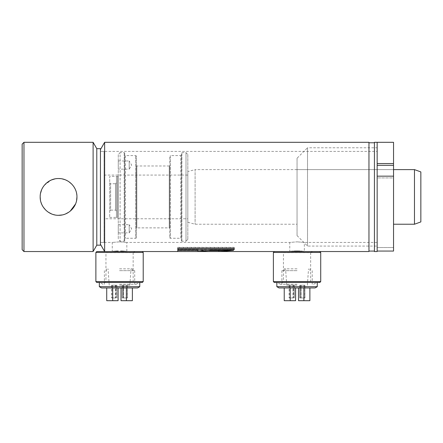 <?xml version="1.0" encoding="UTF-8"?>
<svg xmlns="http://www.w3.org/2000/svg" width="443" height="443" viewBox="0 0 443 443"><rect width="100%" height="100%" fill="white"/><g stroke="black" fill="none" stroke-linecap="round" stroke-linejoin="round"><path stroke-width="0.33" stroke-dasharray="2.21 1.66" d="M119.549 241.85L112.267 242.437L119.549 241.85L126.831 242.437L119.549 241.85M118.126 251.07L116.73 251.126M115.529 251.203L114.399 251.297M290.326 251.469L289.772 251.541L289.772 242.437L297.054 241.85L289.772 242.437L126.831 242.437L126.831 251.541L142.308 251.541L96.79 251.541M293 251.203L294.285 251.12M295.631 251.07L298.477 251.07M374.424 142.668L374.424 251.175L374.424 142.668M374.424 251.081L374.424 142.762M100.434 244.259L100.434 149.59L100.434 244.259M368.964 142.762L368.964 251.081M368.964 142.668L368.964 251.175L368.964 142.668M377.159 242.437L377.159 151.406L377.159 242.437L304.335 242.437L297.054 241.85L304.335 242.437L304.335 251.541L319.807 251.541L289.772 251.541M104.637 142.308L104.637 251.541L112.267 251.541L112.267 242.437L100.434 242.437L100.434 151.406L100.434 242.437L100.434 151.406L100.434 242.437L104.077 242.437L104.077 151.406L100.434 151.406L377.159 151.406M368.964 142.308L368.964 251.541M299.811 251.12L301.118 251.203M302.165 251.292L303.139 251.391M126.299 251.469L125.585 251.386M124.699 251.297L123.586 251.203M122.362 251.126L120.717 251.065M177.759 248.196L234.225 248.196L234.225 249.381L177.759 249.381L177.759 247.344L234.225 247.344L234.225 248.196M177.759 250.184L197.905 250.184L197.905 251.502L177.759 251.502L177.759 249.293L197.905 249.293L197.905 250.184M198.193 251.502L210.635 250.184L233.561 250.184L218.892 251.502L198.193 251.502L198.193 250.594L210.635 249.293L210.635 250.184M393.539 142.308L393.539 163.55L377.159 163.55L377.159 177.925L377.159 142.308L377.159 251.541M374.424 142.308L374.424 251.541M225.133 250.35L233.533 249.459L210.608 249.459L198.165 250.616L198.165 251.524M210.608 249.459L210.608 250.35M198.165 250.616L208.941 250.616M233.533 249.459L233.533 250.35M210.635 249.293L233.561 249.293L233.561 250.184M233.561 249.293L218.892 250.594L218.892 251.502M218.892 250.594L198.193 250.594M177.759 250.616L177.759 251.524L177.759 250.594L197.905 250.594L197.905 251.502L197.905 250.616M197.905 249.459L197.905 250.35L197.905 249.459L177.759 249.459L177.759 250.35L177.759 249.459M197.905 249.293L197.905 250.594M177.759 249.293L177.759 250.594M177.759 248.711L177.759 249.592M234.225 248.711L234.225 249.592M234.225 247.598L234.225 248.457L234.225 247.598L177.759 247.598L177.759 248.457L177.759 247.598M234.225 247.344L234.225 249.381M234.225 248.506L177.759 248.506L177.759 249.381M177.759 247.344L177.759 248.506M281.576 282.49L283.442 281.41L283.442 252.615L310.659 252.615L310.659 281.41L283.442 281.41L310.659 281.41L312.525 282.49L281.576 282.49L312.525 282.49M312.525 251.541L310.659 252.615L283.442 252.615L281.576 251.541L312.525 251.541L281.576 251.541M319.807 282.49L274.295 282.49M320.721 281.576L273.386 281.576M320.721 252.449L273.386 252.449M104.077 282.49L105.943 281.41L105.943 252.615L133.16 252.615L133.16 281.41L105.943 281.41L133.16 281.41L135.026 282.49L104.077 282.49L135.026 282.49M135.026 251.541L133.16 252.615L105.943 252.615L104.077 251.541L135.026 251.541L104.077 251.541M142.308 282.49L96.79 282.49M143.216 281.576L95.882 281.576M143.216 252.449L95.882 252.449M57.762 215.292L54.938 214.949M53.193 214.512L51.482 213.891M48.326 212.203L45.557 209.921M43.281 207.152L41.581 203.979M40.972 202.285L40.402 199.81M40.175 196.919L40.535 193.286M41.587 189.848L43.292 186.675M44.361 185.246L51.521 179.936M54.954 178.894L58.559 178.535M104.077 151.406L104.077 242.437M100.434 148.676L100.434 245.167M96.79 148.676L96.79 245.167M93.113 142.308L93.113 251.541M23.972 142.308L23.972 251.541M60.359 178.623L62.242 178.906M64.833 179.636L65.647 179.952M67.258 180.722L68.82 181.663M71.561 183.923L73.843 186.697M74.762 188.22L75.576 189.953M75.753 190.396L76.611 193.419M76.861 195.108L76.949 196.919M76.589 200.529L75.537 203.996M70.232 211.128L68.781 212.208M65.636 213.897L62.186 214.949M22.15 144.125L22.15 249.719M187.821 171.568L187.821 222.281L187.821 171.568L195.103 169.614L195.103 224.23L195.103 169.614L393.539 169.614L297.054 169.614L297.054 224.23L297.054 169.614M187.821 222.281L195.103 224.23L297.054 224.23M104.077 218.77L104.077 175.074L104.077 218.77L187.821 218.77L187.821 175.074L187.821 218.77M104.077 175.074L187.821 175.074M414.476 169.614L414.476 224.23M420.85 221.91L420.85 171.934M297.054 158.234L297.054 235.61L297.054 158.234L307.52 147.768L307.52 246.075L307.52 147.768L377.159 147.768L377.159 246.075L377.159 147.768M297.054 235.61L307.52 246.075L377.159 246.075M393.539 224.23L393.539 169.614L393.539 224.23M393.539 163.55L393.539 177.925L377.159 177.925L377.159 176.164L377.159 177.925L393.539 177.925L393.539 176.164L393.539 251.054L377.159 251.054L377.159 247.532L393.539 247.532L393.539 251.054L393.539 247.532L377.159 247.532L377.159 176.164L393.539 176.164L393.539 177.925L393.539 176.164M377.159 165.311L393.539 165.311M118.275 224.684L129.201 224.684L129.201 232.88L131.66 228.782L129.201 224.684L129.201 232.88L118.275 232.88L118.275 224.684L118.275 232.88M118.275 160.964L129.201 160.964L129.201 169.16L131.66 165.062L129.201 160.964L129.201 169.16L118.275 169.16L118.275 160.964L118.275 169.16M187.821 154.452L187.821 239.397L187.821 154.452L185.999 152.63L181.901 152.63A0.548 0.548 0 0 0 181.359 153.173L181.359 240.671L181.359 153.173M187.821 239.397L185.999 241.219L185.999 152.63L185.999 241.219L181.901 241.219A0.548 0.548 0 0 1 181.359 240.671M181.359 155.039A0.548 0.548 0 0 1 180.81 155.587L170.345 155.587L170.345 238.256L180.81 238.256L180.81 155.587L180.81 238.256A0.548 0.548 0 0 1 181.359 238.805L181.359 155.039L181.359 238.805M169.796 237.714A0.548 0.548 0 0 0 170.345 238.256L170.345 155.587A0.548 0.548 0 0 0 169.796 156.135L169.796 237.714L169.796 156.135M136.3 228.416L136.3 165.427L136.3 228.416A0.548 0.548 0 0 1 136.843 227.874L169.248 227.874L169.248 165.975L169.248 227.874A0.548 0.548 0 0 1 169.796 228.416L169.796 165.427L169.796 228.416M136.3 165.427A0.548 0.548 0 0 0 136.843 165.975L169.248 165.975A0.548 0.548 0 0 0 169.796 165.427M136.3 237.714L136.3 156.135A0.548 0.548 0 0 0 135.752 155.587L125.286 155.587L125.286 238.256L125.286 155.587A0.548 0.548 0 0 1 124.738 155.039L124.738 238.805A0.548 0.548 0 0 1 125.286 238.256L135.752 238.256L135.752 155.587L135.752 238.256A0.548 0.548 0 0 0 136.3 237.714L136.3 156.135M124.738 153.173L124.738 240.671L124.738 153.173A0.548 0.548 0 0 0 124.19 152.63L120.097 152.63L120.097 241.219L120.097 152.63L118.275 154.452L118.275 239.397L118.275 154.452M124.738 240.671A0.548 0.548 0 0 1 124.19 241.219L120.097 241.219L118.275 239.397M118.275 175.716A0.731 0.731 0 0 1 117.545 176.441L116.454 176.441L116.454 217.402L117.545 217.402L117.545 176.441L117.545 217.402A0.731 0.731 0 0 1 118.275 218.133L118.275 175.716L118.275 218.133M109.72 217.402L116.454 217.402L116.454 176.441L116.454 217.402L116.454 176.441L109.72 176.441L109.72 217.402L109.72 176.441M124.738 238.805L124.738 155.039M116.454 211.034L115.545 210.12L110.628 210.12L110.628 183.723L115.545 183.723L115.545 210.12L115.545 183.723L116.454 182.815L116.454 211.034L116.454 182.815M109.72 182.815L110.628 183.723L110.628 210.12L109.72 211.034L109.72 182.815L109.72 211.034M279.035 287.95L315.073 287.95M317.26 286.687L276.847 286.687M297.054 282.49L276.847 282.49L297.054 282.49M297.054 284.306L280.524 284.306L297.054 284.306M297.054 270.656L281.886 270.656L297.054 270.656M297.054 268.835L284.306 268.835L297.054 268.835M297.054 285.22L286.732 285.22L297.054 285.22M304.961 297.962L304.856 285.22L304.961 297.962L300.67 297.962L300.67 285.22L299.761 285.22L299.761 297.962L300.67 297.962M304.895 297.962L303.987 297.962L303.987 285.22L304.895 285.22L304.895 297.962L301.03 297.962L301.03 285.22L299.695 285.22L299.695 297.962L299.695 285.22L303.987 285.22M284.229 287.95L295.597 287.95L284.229 287.95L295.597 287.95L284.229 287.95L284.229 300.692L295.597 300.692L284.229 300.692L290.22 300.692L290.22 287.95M298.51 287.95L309.878 287.95L298.51 287.95L309.878 287.95L298.51 287.95L298.51 300.692L298.51 287.95L298.51 300.692L309.878 300.692L298.51 300.692L303.887 300.692L303.887 287.95M295.597 287.95L295.597 300.692L295.597 287.95L295.597 300.692L290.22 300.692M309.878 287.95L309.878 300.692L303.887 300.692M304.961 285.22L300.67 285.22M301.102 285.22L301.102 297.962L299.761 297.962L299.761 285.22L304.856 285.22M293.504 285.22L289.213 285.22L293.504 285.22L293.504 297.962L290.121 297.962L290.121 285.22M294.346 285.22L289.141 285.22L294.346 285.22L294.346 297.962L294.346 285.22M304.895 285.22L301.03 285.22M301.102 297.962L304.856 297.962M294.412 285.22L294.412 297.962L294.412 285.22M289.318 285.22L289.318 297.962L293.072 297.962L293.072 285.22M290.054 285.22L290.054 297.962L293.432 297.962L293.432 285.22M293.006 285.22L293.006 297.962L289.251 297.962L289.251 285.22M300.603 285.22L300.603 297.962L303.987 297.962M289.318 297.962L290.121 297.962M293.504 297.962L293.072 297.962M293.006 297.962L293.432 297.962M290.054 297.962L289.251 297.962M300.603 297.962L301.03 297.962M101.53 287.95L137.568 287.95M139.755 286.687L99.343 286.687M119.549 282.49L139.755 282.49L119.549 282.49M119.549 284.306L136.079 284.306L119.549 284.306M119.549 270.656L134.716 270.656L119.549 270.656M119.549 268.835L132.291 268.835L119.549 268.835M119.549 285.22L129.871 285.22L119.549 285.22M127.457 297.962L127.351 285.22L127.457 297.962L123.171 297.962L123.171 285.22L122.257 285.22L122.257 297.962L123.171 297.962M127.39 297.962L126.482 297.962L126.482 285.22L127.39 285.22L127.39 297.962L123.531 297.962L123.531 285.22L122.19 285.22L122.19 297.962L122.19 285.22L126.482 285.22M106.724 287.95L118.093 287.95L106.724 287.95L118.093 287.95L106.724 287.95L106.724 300.692L118.093 300.692L106.724 300.692L112.716 300.692L112.716 287.95M121.005 287.95L132.374 287.95L121.005 287.95L132.374 287.95L121.005 287.95L121.005 300.692L121.005 287.95L121.005 300.692L132.374 300.692L121.005 300.692L126.382 300.692L126.382 287.95M118.093 287.95L118.093 300.692L118.093 287.95L118.093 300.692L112.716 300.692M132.374 287.95L132.374 300.692L126.382 300.692M127.457 285.22L123.171 285.22M123.597 285.22L123.597 297.962L122.257 297.962L122.257 285.22L127.351 285.22M116 285.22L111.708 285.22L116 285.22L116 297.962L112.616 297.962L112.616 285.22M116.841 285.22L111.642 285.22L116.841 285.22L116.841 297.962L116.841 285.22M127.39 285.22L123.531 285.22M123.597 297.962L127.351 297.962M116.908 285.22L116.908 297.962L116.908 285.22M111.813 285.22L111.813 297.962L115.573 297.962L115.573 285.22M112.55 285.22L112.55 297.962L115.928 297.962L115.928 285.22M115.501 285.22L115.501 297.962L111.747 297.962L111.747 285.22M123.099 285.22L123.099 297.962L126.482 297.962M111.813 297.962L112.616 297.962M116 297.962L115.573 297.962M115.501 297.962L115.928 297.962M112.55 297.962L111.747 297.962M123.099 297.962L123.531 297.962M181.901 241.219L181.901 152.63L181.901 241.219M136.843 227.874L136.843 165.975L136.843 227.874M124.19 241.219L124.19 152.63L124.19 241.219M299.761 285.22L299.761 297.962L299.761 285.22M304.053 285.22L304.053 297.962M304.79 285.22L304.79 297.962M122.257 285.22L122.257 297.962L122.257 285.22M126.548 285.22L126.548 297.962M127.285 285.22L127.285 297.962M280.524 284.306L277.18 282.49M312.215 270.656L312.215 284.306M309.795 268.835L310.094 270.656M286.732 285.22L285.585 268.835M313.583 284.306L316.922 282.49M281.886 270.656L281.886 284.306M284.306 268.835L284.013 270.656M307.376 285.22L308.522 268.835M289.213 285.22L289.213 297.962M289.141 285.22L289.141 297.962M103.02 284.306L99.681 282.49M134.716 270.656L134.716 284.306M132.291 268.835L132.59 270.656M109.227 285.22L108.081 268.835M136.079 284.306L139.423 282.49M104.382 270.656L104.382 284.306M106.807 268.835L106.508 270.656M129.871 285.22L131.017 268.835M111.708 285.22L111.708 297.962M111.642 285.22L111.642 297.962"/><path stroke-width="0.66" d="M112.821 251.469L118.126 251.07M116.73 251.126L115.529 251.203M114.399 251.297L112.843 251.463M303.837 251.474L297.054 251.054L289.772 251.541M290.326 251.469L293 251.203M294.285 251.12L295.631 251.07M374.424 142.762L374.424 251.081L368.964 251.081L368.964 142.762L374.424 142.762A2.73 2.73 0 0 0 374.424 142.668M100.434 244.259L104.637 251.541L104.637 142.308L100.434 149.59M377.159 251.541L377.159 142.308L374.424 142.308L374.424 251.541L377.159 251.541M210.608 250.35L198.165 251.524L218.864 251.524L233.533 250.35L210.608 250.35M177.759 251.524L197.905 251.524L197.905 250.35L177.759 250.35L177.759 251.524M177.759 249.592L234.225 249.592L234.225 248.457L177.759 248.457L177.759 249.592M95.882 281.576L143.216 281.576L142.308 282.49L96.79 282.49L95.882 281.576L95.882 252.449L96.79 251.541L368.964 251.541L368.964 142.308L104.637 142.308M120.717 251.065L126.299 251.469M298.477 251.07L299.811 251.12M301.118 251.203L302.165 251.292M303.139 251.391L303.776 251.469M125.585 251.386L124.699 251.297M123.586 251.203L122.362 251.126M208.941 250.616L218.864 250.616L218.864 251.524M218.864 250.616L225.133 250.35M177.759 250.35L197.905 250.35M177.759 248.457L234.225 248.457M274.295 251.541L273.386 252.449L320.721 252.449L319.807 251.541M320.721 281.576L319.807 282.49L274.295 282.49L273.386 281.576L320.721 281.576L320.721 252.449M273.386 281.576L273.386 252.449M95.882 252.449L143.216 252.449L142.308 251.541M143.216 281.576L143.216 252.449M62.186 214.949L58.559 215.309C68.471 215.503 77.137 206.82 76.949 196.93C77.137 187.001 68.46 178.346 58.559 178.535C48.652 178.352 39.981 187.012 40.175 196.925C39.986 206.826 48.664 215.508 58.559 215.309L57.762 215.292M54.938 214.949L53.193 214.512M51.482 213.891L48.326 212.203M45.557 209.921L43.281 207.152M41.581 203.979L40.972 202.285M40.402 199.81L40.175 196.919M40.535 193.286L41.587 189.848M43.292 186.675L44.361 185.246M51.521 179.936L54.954 178.894M22.15 249.719L22.15 144.125L23.972 142.308L23.972 251.541L22.15 249.719M96.79 245.167L96.79 148.676L100.434 148.676L100.434 245.167L96.79 245.167L93.113 251.541L93.113 142.308L23.972 142.308M93.113 251.541L23.972 251.541M96.79 148.676L93.113 142.308M58.559 178.535L60.359 178.623M62.242 178.906L64.833 179.636M65.647 179.952L67.258 180.722M68.82 181.663L71.561 183.923M73.843 186.697L74.762 188.22M75.576 189.953L75.753 190.396M76.611 193.419L76.861 195.108M76.949 196.919L76.589 200.529M75.537 203.996L70.232 211.128M68.781 212.208L65.636 213.897M414.476 169.614L420.85 171.934L420.85 221.91L414.476 224.23L414.476 169.614L393.539 169.614M414.476 224.23L393.539 224.23M393.539 176.164L377.159 176.164L377.159 251.054L393.539 251.054L393.539 142.308L377.159 142.308L377.159 163.55L393.539 163.55M377.159 165.311L393.539 165.311M315.073 287.95L279.035 287.95L276.847 286.687L317.26 286.687L315.073 287.95M290.22 287.95L290.22 300.692L295.597 300.692L295.597 287.95M284.229 287.95L284.229 300.692L290.22 300.692M303.887 287.95L303.887 300.692L309.878 300.692L309.878 287.95M298.51 287.95L298.51 300.692L303.887 300.692M137.568 287.95L101.53 287.95L99.343 286.687L139.755 286.687L137.568 287.95M112.716 287.95L112.716 300.692L118.093 300.692L118.093 287.95M106.724 287.95L106.724 300.692L112.716 300.692M126.382 287.95L126.382 300.692L132.374 300.692L132.374 287.95M121.005 287.95L121.005 300.692L126.382 300.692M317.26 282.49L317.26 286.687M276.847 282.49L276.847 286.687M139.755 282.49L139.755 286.687M99.343 282.49L99.343 286.687"/></g></svg>

